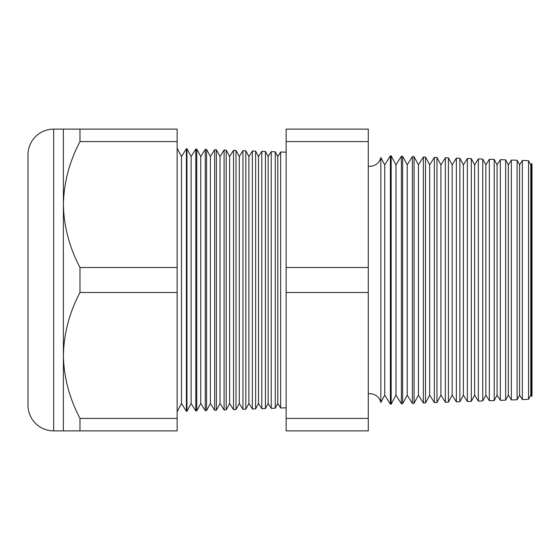 <?xml version="1.0" encoding="UTF-8"?>
<svg xmlns="http://www.w3.org/2000/svg" width="560" height="560" viewBox="0 0 560 560"><rect width="100%" height="100%" fill="white"/><g stroke="black" fill="none" stroke-linecap="round" stroke-linejoin="round"><path stroke-width="0.84" d="M531.573 396.354L531.573 163.646L532 164.101L532 395.899L531.573 396.354L530.803 395.122L530.803 164.878L528.556 160.657L528.556 399.343L522.34 399.56L519.568 395.122L519.568 164.878L517.104 160.251L517.104 399.749L511.343 399.945L508.326 395.122L508.326 164.878L505.659 159.852L505.659 400.148L500.346 400.33L497.091 395.122L497.091 164.878L494.214 159.453L494.214 400.547L489.349 400.715L485.856 395.122L485.856 164.878L482.762 159.054L482.762 400.946L478.352 401.1L474.621 395.122L474.621 164.878L471.317 158.655L471.317 401.345L467.362 401.485L463.386 395.122L463.386 164.878L459.865 158.256L459.865 401.744L456.365 401.87L452.151 395.122L452.151 164.878L448.42 157.857L448.42 402.143L445.368 402.248L440.916 395.122L440.916 164.878L436.968 157.458L436.968 402.542L434.371 402.633L429.681 395.122L429.681 164.878L425.523 157.059L425.523 402.941L423.374 403.018L418.446 395.122L418.446 164.878L414.071 156.653L414.071 403.347L412.384 403.403L407.211 395.122L407.211 164.878L402.626 156.254L402.626 403.746L401.387 403.788L395.969 395.122L395.969 164.878L391.174 155.855L391.174 404.145L390.39 404.173L384.734 395.122L384.734 164.878L380.842 157.549L380.842 402.451A11.235 11.235 0 0 0 368.277 393.82M380.842 157.549A11.235 11.235 0 0 1 368.277 166.18M530.803 164.878L531.573 163.646M530.803 395.122L528.556 399.343M522.34 399.56L522.34 160.44L519.568 164.878M519.568 395.122L517.104 399.749M511.343 399.945L511.343 160.055L508.326 164.878M508.326 395.122L505.659 400.148M500.346 400.33L500.346 159.67L497.091 164.878M497.091 395.122L494.214 400.547M489.349 400.715L489.349 159.285L485.856 164.878M485.856 395.122L482.762 400.946M478.352 401.1L478.352 158.9L474.621 164.878M474.621 395.122L471.317 401.345M467.362 401.485L467.362 158.515L463.386 164.878M463.386 395.122L459.865 401.744M456.365 401.87L456.365 158.13L452.151 164.878M452.151 395.122L448.42 402.143M445.368 402.248L445.368 157.752L440.916 164.878M440.916 395.122L436.968 402.542M434.371 402.633L434.371 157.367L429.681 164.878M429.681 395.122L425.523 402.941M423.374 403.018L423.374 156.982L418.446 164.878M418.446 395.122L414.071 403.347M412.384 403.403L412.384 156.597L407.211 164.878M407.211 395.122L402.626 403.746M401.387 403.788L401.387 156.212L395.969 164.878M395.969 395.122L391.174 404.145M390.39 404.173L390.39 155.827L384.734 164.878M384.734 395.122L380.842 402.451M277.788 156.562L277.788 403.438L280.644 408.002L280.644 151.998L277.788 156.562L275.261 151.809L275.261 408.191L271.222 408.331L271.222 151.669L268.163 156.562L268.163 403.438L271.222 408.331M277.788 403.438L275.261 408.191M268.163 156.562L265.447 151.466L265.447 408.534L261.793 408.66L261.793 151.34L258.531 156.562L258.531 403.438L261.793 408.66M268.163 403.438L265.447 408.534M258.531 156.562L255.64 151.123L255.64 408.877L252.371 408.989L252.371 151.011L248.899 156.562L248.899 403.438L252.371 408.989M258.531 403.438L255.64 408.877M248.899 156.562L245.826 150.78L245.826 409.22L242.949 409.318L242.949 150.682L239.267 156.562L239.267 403.438L242.949 409.318M248.899 403.438L245.826 409.22M239.267 156.562L236.012 150.437L236.012 409.563L233.52 409.647L233.52 150.353L229.635 156.562L229.635 403.438L233.52 409.647M239.267 403.438L236.012 409.563M229.635 156.562L226.198 150.094L226.198 409.906L224.098 409.976L224.098 150.024L220.01 156.562L220.01 403.438L224.098 409.976M229.635 403.438L226.198 409.906M220.01 156.562L216.384 149.751L216.384 410.249L214.669 410.305L214.669 149.695L210.378 156.562L210.378 403.438L214.669 410.305M220.01 403.438L216.384 410.249M210.378 156.562L206.57 149.408L206.57 410.592L205.247 410.634L205.247 149.366L200.746 156.562L200.746 403.438L205.247 410.634M210.378 403.438L206.57 410.592M200.746 156.562L196.763 149.065L196.763 410.935L195.818 410.963L195.818 149.037L191.114 156.562L191.114 403.438L195.818 410.963M200.746 403.438L196.763 410.935M191.114 156.562L186.949 148.722L186.949 411.278L186.396 411.292L181.482 403.438L177.135 411.621M191.114 403.438L186.949 411.278M186.949 148.722L186.396 148.708L181.482 156.562L181.482 403.438M186.396 148.708L186.396 411.292M181.482 156.562L177.135 148.379M63.385 129.122L79.982 129.122L79.982 141.61C69.426 161.553 63.896 182.539 63.385 204.561L63.385 129.122L53.683 129.122A25.683 25.683 0 0 0 28 154.805L28 405.195A25.683 25.683 0 0 0 53.683 430.878L63.385 430.878L63.385 355.439C63.84 377.223 69.37 398.209 79.982 418.39L79.982 430.878L63.385 430.878M286.132 152.187L280.644 151.998M286.132 407.813L280.644 408.002M79.982 267.512C69.37 247.324 63.84 226.345 63.385 204.561L63.385 355.439C63.896 333.417 69.426 312.431 79.982 292.488L79.982 267.512L177.135 267.512L177.135 292.488L79.982 292.488M528.556 160.657L522.34 160.44M196.763 149.065L195.818 149.037M206.57 149.408L205.247 149.366M216.384 149.751L214.669 149.695M226.198 150.094L224.098 150.024M236.012 150.437L233.52 150.353M245.826 150.78L242.949 150.682M255.64 151.123L252.371 151.011M265.447 151.466L261.793 151.34M275.261 151.809L271.222 151.669M391.174 155.855L390.39 155.827M402.626 156.254L401.387 156.212M414.071 156.653L412.384 156.597M425.523 157.059L423.374 156.982M436.968 157.458L434.371 157.367M448.42 157.857L445.368 157.752M459.865 158.256L456.365 158.13M471.317 158.655L467.362 158.515M482.762 159.054L478.352 158.9M494.214 159.453L489.349 159.285M505.659 159.852L500.346 159.67M517.104 160.251L511.343 160.055M177.135 292.488L177.135 418.39L79.982 418.39M177.135 418.39L177.135 430.878L79.982 430.878M79.982 141.61L177.135 141.61L177.135 129.122L79.982 129.122M177.135 141.61L177.135 267.512M368.277 141.61L368.277 430.878L286.132 430.878L286.132 129.122L368.277 129.122L368.277 141.61L286.132 141.61M368.277 267.512L286.132 267.512M368.277 418.39L286.132 418.39M368.277 292.488L286.132 292.488M53.683 129.122L53.683 430.878"/></g></svg>

